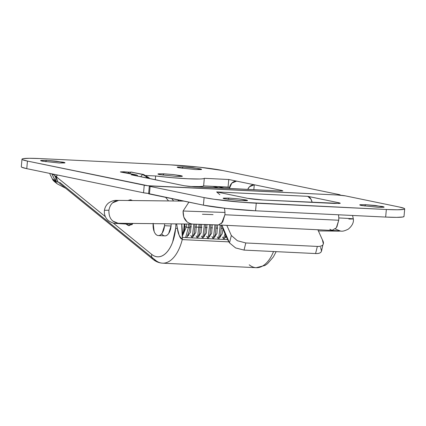 <?xml version="1.0" encoding="UTF-8"?>
<svg xmlns="http://www.w3.org/2000/svg" width="426" height="426" viewBox="0 0 426 426"><rect width="100%" height="100%" fill="white"/><g stroke="black" fill="none" stroke-linecap="round" stroke-linejoin="round"><path stroke-width="0.64" d="M183.771 201.104L119.003 200.401C113.518 200.673 110.153 203.942 108.907 210.215C108.71 217.745 111.788 222.095 118.135 223.267L112.805 221.083M108.907 210.215L104.434 210.311L108.907 210.215M112.549 202.851L118.732 200.396C116.49 200.555 113.843 199.57 108.736 202.867C106.394 204.714 104.961 207.196 104.434 210.311C103.987 214.566 105.387 218.08 108.641 220.844C112.368 222.936 114.722 223.799 115.707 223.432L124.275 223.938L126.325 223.362M118.609 223.272L117.39 223.197M118.135 223.267L192.334 224.071L218.49 224.955L222.654 222.111L224.901 214.747L224.997 212.441L183.105 211.014L188.888 202.158L183.105 211.014C182.908 218.549 185.986 222.899 192.334 224.065L118.135 223.267M187.003 221.887L183.771 217.09L183.105 211.014L224.997 212.441L224.907 214.747L338.734 220.242L338.824 217.936L338.729 220.242L336.881 226.925M336.306 230.658L339.021 231.142C341.732 230.791 341.998 232.266 348.362 229.097C352.217 225.801 353.878 222.409 353.34 218.921L348.867 219.017C356.993 219.049 353.644 218.687 338.824 217.936C353.644 218.687 356.993 219.049 348.867 219.017M335.384 229.018L340.241 230.924L332.317 230.45L329.846 229.268M318.297 230.913L338.995 231.142M338.532 214.795L338.824 217.936M331.918 230.413L336.322 227.857L338.734 220.242L224.907 214.747L221.504 223.575M224.997 212.441L224.486 208.234M213.043 214.619L202.43 214.257M162.972 175.15L163.882 173.819L173.819 174.633L182.296 176.162L176.444 176.412L181.966 176.391C182.77 176.231 182.307 175.975 180.571 175.618L173.078 174.553L163.882 173.819L158.365 173.84C157.556 174 158.019 174.255 159.755 174.612L176.444 176.412L159.888 174.639L158.041 173.952L163.882 173.819L162.972 175.15M45.609 161.715L46.514 160.378L56.45 161.198L64.928 162.721L59.076 162.977L64.598 162.95C65.402 162.796 64.938 162.54 63.202 162.178L46.514 160.378L40.997 160.405C40.193 160.559 40.656 160.815 42.392 161.177L59.076 162.977L42.52 161.204L40.678 160.517L46.514 160.378L45.609 161.715M182.2 168.307L183.111 166.971L193.047 167.791L201.519 169.314L195.672 169.569L201.189 169.543C201.999 169.388 201.53 169.133 199.799 168.776L183.111 166.971L177.589 166.997C176.785 167.152 177.248 167.413 178.984 167.769L195.672 169.569L179.112 167.796L177.269 167.109L183.111 166.971L182.2 168.307M149.27 178.457L148.823 177.642L146.954 177.099L148.067 178.206L146.954 177.099L145.671 177.711L146.954 177.099L142.609 174.49L140.761 176.699L142.609 174.49L131.043 172.099L129.467 173.488L131.043 172.099L129.44 172.157L127.837 173.142L120.398 171.891L124.072 171.769L123.987 172.674L124.072 171.769L129.366 172.184L124.072 171.769L120.595 172.035L136.842 175.059L131.192 174.788L184.192 185.741L188.872 186.407L279.179 190.949L282.624 190.933L281.756 190.449L228.762 179.5L204.315 178.318C204.054 178.696 202.462 178.92 199.538 179L187.829 178.766L171.944 177.669L155.639 175.97L146.134 175.512L155.639 175.97L155.298 179.703L155.639 175.97A34.33 2.386 -174.8 0 0 187.829 178.766A34.33 2.386 -174.8 0 0 204.315 178.318L228.762 179.5L236.611 181.119L231.808 183.116L229.417 188.388A7.631 6.491 101.7 0 1 236.611 181.119L281.756 190.449L282.848 190.827L279.179 190.949L194.618 186.865L184.192 185.741L156.709 180.06A7.631 6.491 -78.3 0 1 157.636 180.182A7.631 6.491 -78.3 0 1 158.392 180.411M404.008 216.499A38.143 2.652 5.2 0 1 385.652 217.068L386.345 209.491L385.652 217.068L255.563 210.79L256.255 203.207L386.345 209.491A38.143 2.652 -174.8 0 0 404.695 208.921A38.143 2.652 -174.8 0 0 399.237 207.004L345.262 195.848A5.719 0.399 -174.8 0 0 337.44 195.001L147.747 185.709L27.45 161.076L22.418 159.643C21.662 159.223 21.891 158.898 23.1 158.669L29.394 158.296L40.348 158.589L170.437 164.867L199.182 167.168L222.585 170.496L339.373 194.629L340.023 194.991L337.44 195.001L152.061 186.055A5.719 0.399 -174.8 0 1 144.238 185.209L27.45 161.076A38.143 2.652 -174.8 0 1 21.992 159.159A38.143 2.652 -174.8 0 1 40.348 158.589L170.437 164.867A38.143 2.652 -174.8 0 1 222.585 170.496L339.373 194.629A5.719 0.399 -174.8 0 1 340.193 194.916A5.719 0.399 -174.8 0 1 337.44 195.001L345.262 195.848L399.237 207.004L404.274 208.436C405.025 208.852 404.801 209.177 403.592 209.411L397.293 209.784L386.345 209.491L242.314 202.302L214.092 199.256L204.102 197.584L150.128 186.428L149.473 186.066L152.061 186.055L337.44 195.001L152.061 186.055A5.719 0.399 -174.8 0 0 149.308 186.141A5.719 0.399 -174.8 0 0 150.128 186.428L149.435 194.006L203.415 205.162L226.818 208.49L255.563 210.79L385.652 217.068L396.606 217.361L402.9 216.988L404.013 216.424M140.729 176.758A7.631 6.491 101.7 0 0 139.968 176.534A7.631 6.491 101.7 0 0 139.046 176.412L131.192 174.788L136.842 175.059L137.987 176.204L137.023 175.086L127.342 173.052L137.023 175.086M148.642 193.447L143.551 192.792L26.763 168.653L21.726 167.221M229.561 187.387L203.623 185.896C203.362 186.274 201.77 186.503 198.851 186.577L189.133 186.434A34.33 2.386 5.2 0 0 203.623 185.896L204.315 178.318L203.623 185.896L228.07 187.078L228.762 179.5L228.07 187.078L229.561 187.387M21.305 166.736A38.143 2.652 5.2 0 0 26.763 168.653L27.45 161.076L26.763 168.653L143.551 192.792L144.238 185.209L143.551 192.792A5.719 0.399 5.2 0 0 148.642 193.441M281.703 191.002L281.756 190.449L281.703 191.002M253.827 189.724L254.279 184.772L253.827 189.724M247.703 189.426L249.476 186.769L254.279 184.772A7.631 6.491 -78.3 0 0 247.724 189.432M229.539 188.553L230.429 188.596L229.545 188.414M182.44 234.918L183.659 230.578L184.293 223.991A17.546 9.138 -87.2 0 1 182.44 234.907M139.046 176.412L156.709 180.06M228.144 199.437L229.055 198.106L238.991 198.921L247.469 200.444L241.617 200.699L247.139 200.673C247.943 200.518 247.479 200.263 245.743 199.906L238.256 198.841L229.055 198.106L223.538 198.127C222.729 198.282 223.197 198.543 224.928 198.899L241.617 200.699L225.061 198.926L223.219 198.239L229.055 198.106L228.144 199.437M364.741 206.03L365.646 204.698L375.583 205.513L384.06 207.041L378.208 207.292L383.73 207.27C384.534 207.116 384.071 206.855 382.335 206.498L365.646 204.698L360.13 204.725C359.326 204.879 359.789 205.135 361.525 205.492L378.208 207.292L361.653 205.518L359.81 204.831L365.646 204.698L364.741 206.03M148.786 193.644L203.415 205.162L204.102 197.584L150.128 186.428L149.435 194.006A5.719 0.399 5.2 0 1 148.621 193.718L149.308 186.146M216.664 191.934L307.726 196.333L310.937 199.123L312.162 202.366A11.443 5.959 -87.2 0 0 307.726 196.333L338.563 202.707L338.489 203.532L338.563 202.707L340.204 203.271L334.698 203.452L263.151 199.996C256.889 199.634 251.675 199.075 247.501 198.308L263.151 199.996L339.873 203.431C340.624 203.282 340.193 203.042 338.563 202.707L307.726 196.333L216.664 191.934L247.501 198.308L216.664 191.934L219.875 194.725M256.255 203.207A38.143 2.652 -174.8 0 1 204.102 197.584L203.415 205.162A38.143 2.652 5.2 0 0 255.563 210.79L256.255 203.207M149.473 193.59A5.719 0.399 5.2 0 0 148.621 193.718M321.614 250.744L321.06 252.048C320.123 253.198 318.297 253.699 315.57 253.55L244.023 250.094L235.594 247.927L229.497 242.895A76.286 39.735 92.8 0 1 221.893 225.125L229.497 242.895L235.594 247.927L244.023 250.094L245.807 242.969L237.362 240.722L231.35 235.487L226.813 225.359L231.35 235.487L229.497 242.895L231.35 235.487L237.362 240.722L245.807 242.969L317.354 246.42L245.807 242.969L244.023 250.094L315.57 253.55C318.334 253.646 320.166 253.145 321.06 252.048L321.529 251.1L320.56 247.293M323.339 243.869L322.413 239.886L317.871 229.758L322.413 239.886C323.627 242.021 323.781 243.677 322.865 244.854C321.923 246.052 320.086 246.574 317.354 246.42L315.57 253.55L317.354 246.42C320.123 246.516 321.96 245.994 322.865 244.854L321.529 251.1M256.521 267.704A38.138 19.868 -87.2 0 0 273.535 251.521A38.138 19.868 92.8 0 1 256.867 267.704A38.138 19.868 92.8 0 1 249.221 264.823M182.349 239.21C179.447 236.76 177.818 233.198 177.472 228.528A6.102 0.426 -174.8 0 1 175.661 228.23A32.035 16.689 92.8 0 1 151.768 254.413A6.102 4.862 129.1 0 0 153.078 259.365A6.102 4.862 129.1 0 0 155.559 260.302A38.138 19.868 -87.2 0 0 163.201 263.183A38.138 19.868 -87.2 0 0 182.248 239.609A38.138 19.868 -87.2 0 0 182.349 239.21L181.678 223.959A45.768 23.84 -87.2 0 1 182.349 239.21L182.248 239.609A38.138 19.868 92.8 0 1 162.854 263.183A38.138 19.868 92.8 0 1 155.559 260.302A6.102 4.862 -50.9 0 1 153.078 259.365A6.102 4.862 -50.9 0 1 151.768 254.413C154.132 256.335 156.63 257.118 159.265 256.75C161.901 256.383 164.393 254.913 166.747 252.336C169.095 249.764 171.055 246.356 172.626 242.112L175.661 228.23A32.035 16.689 -87.2 0 0 175.906 223.9A32.035 16.689 92.8 0 1 175.661 228.23A6.102 0.426 5.2 0 0 177.472 228.528L178.984 234.625C179.937 237.639 181.055 239.167 182.349 239.21M125.947 224.023L128.546 225.631L133.173 223.437L129.094 225.7L125.995 224.023M131.197 224.273L131.767 224.848M50.055 174.335L52.627 179.431C52.696 180.113 54.278 181.609 57.366 183.925L65.705 188.292L57.366 183.925C51.738 178.616 51.109 177.919 55.486 181.833L58.186 182.003M55.678 180.294L55.902 178.105L54.523 175.363L52.339 173.941L54.523 175.363A44.182 23.015 92.8 0 1 55.534 176.13L56.706 176.183L55.534 176.13A44.182 23.015 -87.2 0 0 54.523 175.363L55.902 178.105A19.069 9.931 92.8 0 1 56.408 176.843L105.376 216.674L55.534 176.13L56.408 176.843L57.196 180.017L55.678 180.294L56.408 176.843A19.069 9.931 92.8 0 1 57.329 174.969L56.408 176.843L57.196 180.017L58.186 182.104L55.646 181.263L55.678 180.294L57.196 180.017M224.571 188.313L217.681 186.577L224.571 188.313M113.236 223.07L151.768 254.413L113.236 223.07M168.542 200.934L165.629 197.355M127.896 200.492L130.894 199.863L132.465 200.54M56.892 181.902L55.486 181.833L56.892 181.902M219.369 188.063L212.478 186.322L219.369 188.063M177.685 199.842L179.16 201.045L177.685 199.842M173.616 200.987L171.753 198.617M176.593 223.906L177.472 228.528L176.593 223.906M228.89 241.861L182.248 239.609L228.89 241.861M59.645 182.28L155.559 260.302M58.186 182.104L58.596 182.376L58.186 182.104M227.66 239.614L182.413 237.426L227.66 239.614M127.954 200.492L130.345 199.794L132.417 200.54M49.767 173.409L50.044 174.325M52.627 179.431C52.552 178.659 53.506 179.463 55.486 181.833L55.604 181.439L51.775 173.824L55.646 181.263M184.208 226.52L184.9 226.552L184.208 226.52M189.858 226.792L191.327 226.861L189.858 226.792M195.14 227.047L201.897 227.372L195.14 227.047M205.71 227.559L207.185 227.628L205.71 227.559M210.992 227.814L212.468 227.883L210.992 227.814M216.28 228.07L217.75 228.139L216.28 228.07M221.563 228.32L222.931 228.389L221.563 228.32M164.649 223.778L164.553 225.695L171.06 226.009L164.553 225.695A11.06 5.762 92.8 0 1 158.227 235.562A11.06 5.762 92.8 0 1 153.131 223.847M161.678 233.794A11.06 5.762 -87.2 0 0 164.734 235.876A11.06 5.762 -87.2 0 0 171.06 226.009L171.156 223.847M164.553 225.695L162.178 233.123C160.874 235.035 159.436 235.834 157.865 235.509C156.289 235.184 155.048 233.831 154.132 231.456L153.168 223.341M164.367 235.823C165.938 236.148 167.381 235.349 168.685 233.437L171.06 226.009M186.3 224.012L186.3 226.962L184.884 226.76L186.3 226.962C184.117 226.621 184.804 226.824 188.356 227.569L188.42 224.033L188.356 227.569C184.804 226.824 184.117 226.621 186.3 226.962L186.3 224.012M185.598 237.58L188.356 227.569L185.598 237.58M186.279 227.138L182.435 235.999M191.152 224.06L190.518 232.218L187.419 236.387M196.413 224.145L195.806 232.474L193.09 236.473M201.679 224.294L201.088 232.729L198.372 236.728M206.956 224.475L206.37 232.985L203.66 236.984M212.233 224.678L211.658 233.24L208.942 237.239M217.51 224.912L216.94 233.496L214.23 237.495M223.032 228.698L222.228 233.752L219.512 237.751M226.217 236.675L224.8 238.006M223.027 239.391L225.024 233.965M217.739 239.135L218.937 236.51L220.242 225.045M212.457 238.88L213.65 236.26L214.96 224.795M207.169 238.624L208.367 236.004L209.677 224.577M201.887 238.368L203.085 235.748L204.4 224.385M186.902 237.335L187.041 237.649M196.599 238.113L197.797 235.493L199.118 224.214M191.317 237.857L192.515 235.237L193.846 224.092M144.957 175.48L143.557 174.474L142.609 174.49L146.954 177.099L148.823 177.642L149.723 178.547M127.837 173.142L129.44 172.157L131.043 172.099L143.557 174.474L132.875 172.509M186.721 237.633L189.176 231.286L189.772 227.772L188.377 227.393M118.694 200.396L183.739 201.093M353.34 218.921L352.568 215.471M332.296 230.455L218.469 224.96M192.648 224.076L118.444 223.277M132.342 224.332L124.291 223.943M21.992 159.191L21.3 166.768M139.898 176.518L157.567 180.171M404.7 208.889L404.008 216.467M276.149 251.644L273.391 256.894L267.56 263.657L265.009 265.435L256.207 267.693L162.54 263.172C159.058 262.954 155.921 261.697 153.12 259.402L58.325 182.291M164.835 235.882L158.328 235.567M225.711 237.293L225.141 237.266M220.423 237.037L219.853 237.01M215.141 236.781L214.571 236.755M209.853 236.526L209.283 236.499M204.571 236.27L204.001 236.244M199.283 236.015L198.713 235.988M194 235.759L193.431 235.732M188.713 235.509L187.85 235.466M184.879 223.996L184.437 229.784L182.44 235.152M132.055 172.099L129.44 172.157L127.699 173.11M191.881 236.765L190.699 235.605M197.169 237.021L195.987 235.855M202.451 237.277L201.269 236.11M207.739 237.532L206.557 236.366M213.021 237.788L211.839 236.622M218.304 238.043L217.127 236.877M223.591 238.299L222.409 237.133M223.996 239.433L225.748 235.642M218.708 239.178L220.721 234.524L221.429 225.104M213.426 238.927L215.439 234.268L216.142 224.848M208.138 238.672L210.151 234.012L210.859 224.624M202.856 238.416L204.869 233.757L205.582 224.422M197.573 238.161L199.581 233.501L200.305 224.252M192.286 237.905L194.299 233.246L195.033 224.113M148.823 177.642L143.557 174.474M189.772 227.772L189.852 224.049"/></g></svg>
